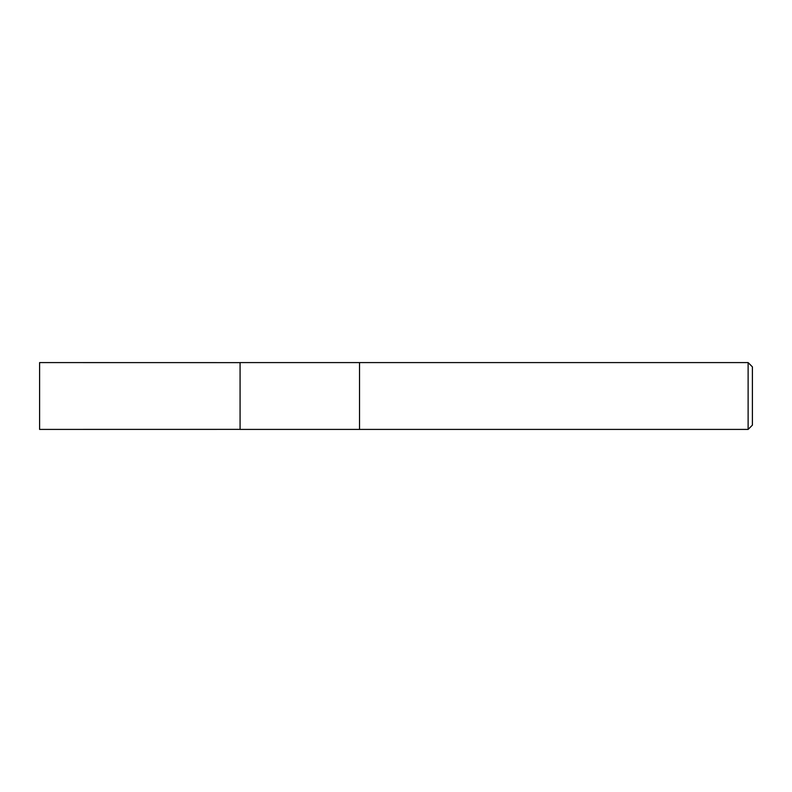 <?xml version="1.0" encoding="UTF-8"?>
<svg xmlns="http://www.w3.org/2000/svg" width="792" height="792" viewBox="0 0 792 792"><rect width="100%" height="100%" fill="white"/><g stroke="black" fill="none" stroke-linecap="round" stroke-linejoin="round"><path stroke-width="1.19" d="M748.123 429.413L752.4 425.136L752.4 366.864L748.123 362.587L359.518 362.587L359.518 396L359.518 362.587L240.075 362.587L240.075 429.413L359.518 429.413L359.518 396L359.518 429.413L748.123 429.413L748.123 362.587M240.075 429.373L39.6 429.413L39.6 362.587L240.075 362.627"/></g></svg>
